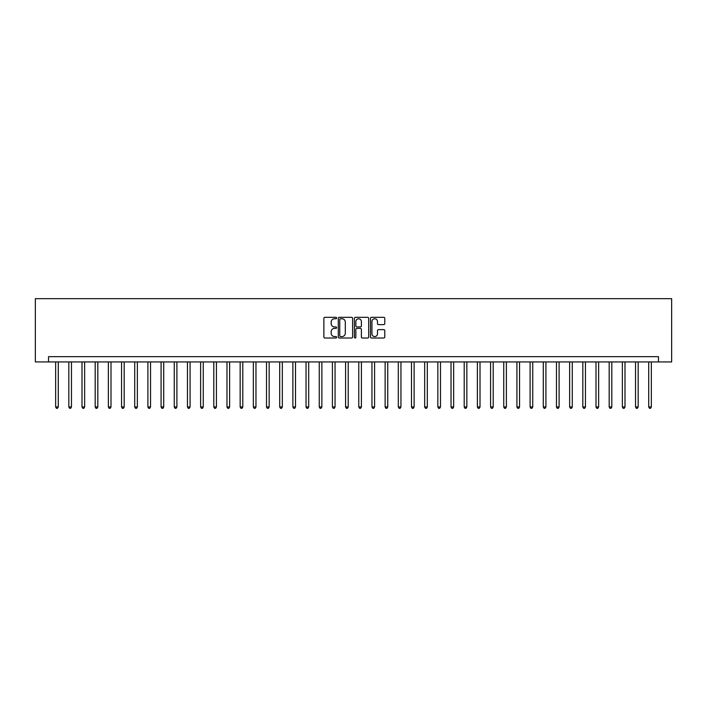 <?xml version="1.0" encoding="UTF-8"?>
<svg xmlns="http://www.w3.org/2000/svg" width="707" height="707" viewBox="0 0 707 707"><rect width="100%" height="100%" fill="white"/><g stroke="black" fill="none" stroke-linecap="round" stroke-linejoin="round"><path stroke-width="1.06" d="M336.629 318.044A0.725 0.725 0 0 0 335.905 317.319L324.911 317.319A1.034 1.034 0 0 0 323.877 318.353L323.877 336.983A1.034 1.034 0 0 0 324.911 338.017L335.905 338.017A0.725 0.725 0 0 0 336.629 337.292A0.725 0.725 0 0 0 335.905 336.567L334.482 336.567A3.314 3.314 0 0 1 331.168 333.253L331.168 331.707A3.314 3.314 0 0 1 334.482 328.393L335.905 328.393A0.725 0.725 0 0 0 336.629 327.668A0.725 0.725 0 0 0 335.905 326.943L334.482 326.943A3.314 3.314 0 0 1 331.168 323.629L331.168 322.083A3.314 3.314 0 0 1 334.482 318.769L335.905 318.769A0.725 0.725 0 0 0 336.629 318.044M383.742 324.619A1.034 1.034 0 0 0 384.776 323.576L384.776 318.353A1.034 1.034 0 0 0 383.742 317.319L371.537 317.319A1.034 1.034 0 0 0 370.495 318.353L370.495 336.983A1.034 1.034 0 0 0 371.537 338.017L383.742 338.017A1.034 1.034 0 0 0 384.776 336.983L384.776 330.673A1.034 1.034 0 0 0 383.742 329.639L378.519 329.639A1.034 1.034 0 0 0 377.485 330.673L377.485 333.801A2.766 2.766 0 0 1 374.719 336.567A2.766 2.766 0 0 1 371.944 333.801L371.944 321.535A2.766 2.766 0 0 1 374.719 318.769A2.766 2.766 0 0 1 377.485 321.535L377.485 323.576A1.034 1.034 0 0 0 378.519 324.619L383.742 324.619M658.473 361.931L671.65 361.931L671.65 298.672L35.35 298.672L35.35 361.931L658.473 361.931L658.473 356.664L48.527 356.664L48.527 361.931M352.599 318.353A1.034 1.034 0 0 0 351.556 317.319L339.351 317.319A1.034 1.034 0 0 0 338.308 318.353L338.308 336.983A1.034 1.034 0 0 0 339.351 338.017L351.556 338.017A1.034 1.034 0 0 0 352.599 336.983L352.599 318.353M355.444 317.319L367.649 317.319A1.034 1.034 0 0 1 368.692 318.353L368.692 336.983A1.034 1.034 0 0 1 367.649 338.017L362.426 338.017A1.034 1.034 0 0 1 361.392 336.983L361.392 329.427A1.034 1.034 0 0 0 360.358 328.393L356.894 328.393A1.034 1.034 0 0 0 355.851 329.427L355.851 337.292A0.725 0.725 0 0 1 355.126 338.017A0.725 0.725 0 0 1 354.401 337.292L354.401 318.353A1.034 1.034 0 0 1 355.444 317.319M340.482 318.769A0.725 0.725 0 0 0 339.758 319.493L339.758 335.843A0.725 0.725 0 0 0 340.482 336.567L341.985 336.567A3.314 3.314 0 0 0 345.299 333.253L345.299 322.083A3.314 3.314 0 0 0 341.985 318.769L340.482 318.769M361.392 321.588A2.766 2.766 0 0 0 358.626 318.822A2.766 2.766 0 0 0 355.851 321.588L355.851 325.909A1.034 1.034 0 0 0 356.894 326.943L360.358 326.943A1.034 1.034 0 0 0 361.392 325.909L361.392 321.588M55.65 361.931L55.65 406.958L58.283 406.958L58.283 361.931M58.283 406.958L57.488 408.328L56.436 408.328L55.65 406.958M68.826 361.931L68.826 406.958L71.46 406.958L71.46 361.931M71.46 406.958L70.673 408.328L69.613 408.328L68.826 406.958M82.003 361.931L82.003 406.958L84.637 406.958L84.637 361.931M84.637 406.958L83.85 408.328L82.799 408.328L82.003 406.958M95.189 361.931L95.189 406.958L97.822 406.958L97.822 361.931M97.822 406.958L97.027 408.328L95.975 408.328L95.189 406.958M108.365 361.931L108.365 406.958L110.999 406.958L110.999 361.931M110.999 406.958L110.212 408.328L109.152 408.328L108.365 406.958M121.542 361.931L121.542 406.958L124.176 406.958L124.176 361.931M124.176 406.958L123.389 408.328L122.338 408.328L121.542 406.958M134.719 361.931L134.719 406.958L137.361 406.958L137.361 361.931M137.361 406.958L136.566 408.328L135.514 408.328L134.719 406.958M147.904 361.931L147.904 406.958L150.538 406.958L150.538 361.931M150.538 406.958L149.743 408.328L148.691 408.328L147.904 406.958M161.081 361.931L161.081 406.958L163.715 406.958L163.715 361.931M163.715 406.958L162.928 408.328L161.868 408.328L161.081 406.958M174.258 361.931L174.258 406.958L176.9 406.958L176.9 361.931M176.9 406.958L176.105 408.328L175.053 408.328L174.258 406.958M187.443 361.931L187.443 406.958L190.077 406.958L190.077 361.931M190.077 406.958L189.282 408.328L188.23 408.328L187.443 406.958M200.62 361.931L200.62 406.958L203.254 406.958L203.254 361.931M203.254 406.958L202.467 408.328L201.407 408.328L200.62 406.958M213.797 361.931L213.797 406.958L216.43 406.958L216.43 361.931M216.43 406.958L215.644 408.328L214.592 408.328L213.797 406.958M226.982 361.931L226.982 406.958L229.616 406.958L229.616 361.931M229.616 406.958L228.821 408.328L227.769 408.328L226.982 406.958M240.159 361.931L240.159 406.958L242.793 406.958L242.793 361.931M242.793 406.958L242.006 408.328L240.946 408.328L240.159 406.958M253.336 361.931L253.336 406.958L255.969 406.958L255.969 361.931M255.969 406.958L255.183 408.328L254.131 408.328L253.336 406.958M266.512 361.931L266.512 406.958L269.155 406.958L269.155 361.931M269.155 406.958L268.36 408.328L267.308 408.328L266.512 406.958M279.698 361.931L279.698 406.958L282.332 406.958L282.332 361.931M282.332 406.958L281.536 408.328L280.485 408.328L279.698 406.958M292.875 361.931L292.875 406.958L295.508 406.958L295.508 361.931M295.508 406.958L294.722 408.328L293.661 408.328L292.875 406.958M306.051 361.931L306.051 406.958L308.694 406.958L308.694 361.931M308.694 406.958L307.899 408.328L306.847 408.328L306.051 406.958M319.237 361.931L319.237 406.958L321.871 406.958L321.871 361.931M321.871 406.958L321.075 408.328L320.024 408.328L319.237 406.958M332.414 361.931L332.414 406.958L335.047 406.958L335.047 361.931M335.047 406.958L334.261 408.328L333.2 408.328L332.414 406.958M345.59 361.931L345.59 406.958L348.224 406.958L348.224 361.931M348.224 406.958L347.437 408.328L346.386 408.328L345.59 406.958M358.776 361.931L358.776 406.958L361.41 406.958L361.41 361.931M361.41 406.958L360.614 408.328L359.563 408.328L358.776 406.958M371.953 361.931L371.953 406.958L374.586 406.958L374.586 361.931M374.586 406.958L373.8 408.328L372.739 408.328L371.953 406.958M385.129 361.931L385.129 406.958L387.763 406.958L387.763 361.931M387.763 406.958L386.976 408.328L385.925 408.328L385.129 406.958M398.306 361.931L398.306 406.958L400.949 406.958L400.949 361.931M400.949 406.958L400.153 408.328L399.102 408.328L398.306 406.958M411.492 361.931L411.492 406.958L414.125 406.958L414.125 361.931M414.125 406.958L413.339 408.328L412.278 408.328L411.492 406.958M424.668 361.931L424.668 406.958L427.302 406.958L427.302 361.931M427.302 406.958L426.515 408.328L425.464 408.328L424.668 406.958M437.845 361.931L437.845 406.958L440.488 406.958L440.488 361.931M440.488 406.958L439.692 408.328L438.64 408.328L437.845 406.958M451.031 361.931L451.031 406.958L453.664 406.958L453.664 361.931M453.664 406.958L452.869 408.328L451.817 408.328L451.031 406.958M464.207 361.931L464.207 406.958L466.841 406.958L466.841 361.931M466.841 406.958L466.054 408.328L464.994 408.328L464.207 406.958M477.384 361.931L477.384 406.958L480.018 406.958L480.018 361.931M480.018 406.958L479.231 408.328L478.179 408.328L477.384 406.958M490.57 361.931L490.57 406.958L493.203 406.958L493.203 361.931M493.203 406.958L492.408 408.328L491.356 408.328L490.57 406.958M503.746 361.931L503.746 406.958L506.38 406.958L506.38 361.931M506.38 406.958L505.593 408.328L504.533 408.328L503.746 406.958M516.923 361.931L516.923 406.958L519.557 406.958L519.557 361.931M519.557 406.958L518.77 408.328L517.718 408.328L516.923 406.958M530.1 361.931L530.1 406.958L532.742 406.958L532.742 361.931M532.742 406.958L531.947 408.328L530.895 408.328L530.1 406.958M543.285 361.931L543.285 406.958L545.919 406.958L545.919 361.931M545.919 406.958L545.132 408.328L544.072 408.328L543.285 406.958M556.462 361.931L556.462 406.958L559.096 406.958L559.096 361.931M559.096 406.958L558.309 408.328L557.257 408.328L556.462 406.958M569.639 361.931L569.639 406.958L572.281 406.958L572.281 361.931M572.281 406.958L571.486 408.328L570.434 408.328L569.639 406.958M582.824 361.931L582.824 406.958L585.458 406.958L585.458 361.931M585.458 406.958L584.662 408.328L583.611 408.328L582.824 406.958M596.001 361.931L596.001 406.958L598.635 406.958L598.635 361.931M598.635 406.958L597.848 408.328L596.788 408.328L596.001 406.958M609.178 361.931L609.178 406.958L611.811 406.958L611.811 361.931M611.811 406.958L611.025 408.328L609.973 408.328L609.178 406.958M622.363 361.931L622.363 406.958L624.997 406.958L624.997 361.931M624.997 406.958L624.201 408.328L623.15 408.328L622.363 406.958M635.54 361.931L635.54 406.958L638.174 406.958L638.174 361.931M638.174 406.958L637.387 408.328L636.327 408.328L635.54 406.958M648.717 361.931L648.717 406.958L651.35 406.958L651.35 361.931M651.35 406.958L650.564 408.328L649.512 408.328L648.717 406.958"/></g></svg>
